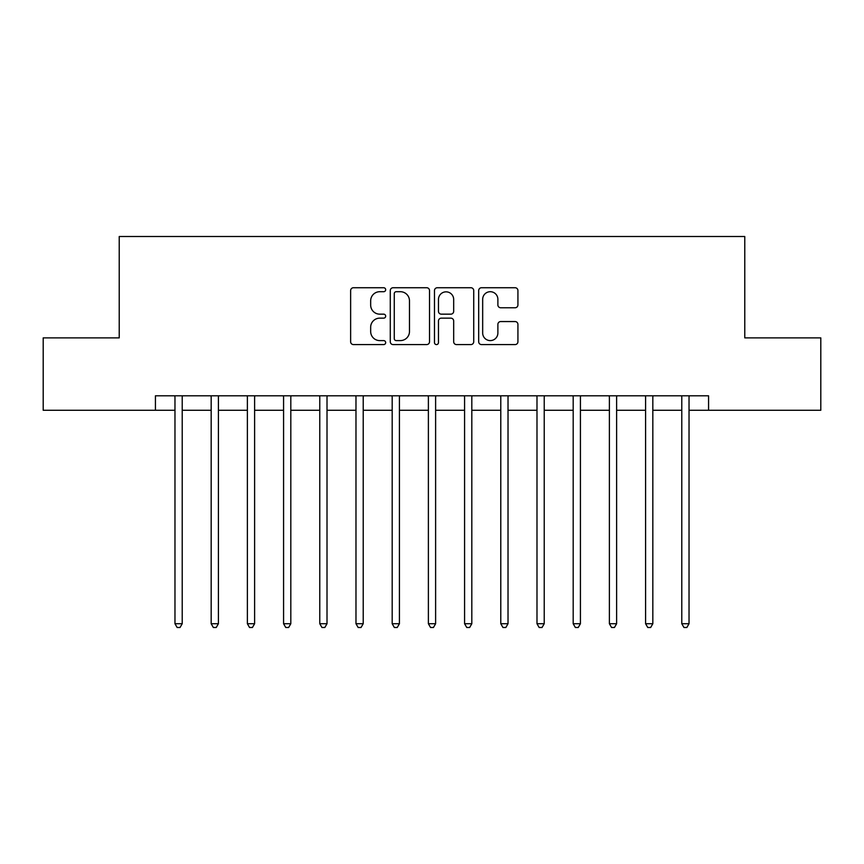 <?xml version="1.0" encoding="UTF-8"?>
<svg xmlns="http://www.w3.org/2000/svg" width="864" height="864" viewBox="0 0 864 864"><rect width="100%" height="100%" fill="white"/><g stroke="black" fill="none" stroke-linecap="round" stroke-linejoin="round"><path stroke-width="1.3" d="M385.668 289.721A1.987 1.987 0 0 0 383.67 287.734L353.473 287.734A2.84 2.84 0 0 0 350.633 290.574L350.633 341.744A2.84 2.84 0 0 0 353.473 344.585L383.67 344.585A1.987 1.987 0 0 0 385.668 342.598A1.987 1.987 0 0 0 383.67 340.6L379.76 340.6A9.094 9.094 0 0 1 370.667 331.506L370.667 327.24A9.094 9.094 0 0 1 379.76 318.146L383.67 318.146A1.987 1.987 0 0 0 385.668 316.159A1.987 1.987 0 0 0 383.67 314.161L379.76 314.161A9.094 9.094 0 0 1 370.667 305.068L370.667 300.802A9.094 9.094 0 0 1 379.76 291.708L383.67 291.708A1.987 1.987 0 0 0 385.668 289.721M515.074 307.768A2.84 2.84 0 0 0 517.925 304.927L517.925 290.574A2.84 2.84 0 0 0 515.074 287.734L481.529 287.734A2.84 2.84 0 0 0 478.688 290.574L478.688 341.744A2.84 2.84 0 0 0 481.529 344.585L515.074 344.585A2.84 2.84 0 0 0 517.925 341.744L517.925 324.4A2.84 2.84 0 0 0 515.074 321.559L500.72 321.559A2.84 2.84 0 0 0 497.88 324.4L497.88 332.996A7.603 7.603 0 0 1 490.277 340.6A7.603 7.603 0 0 1 482.674 332.996L482.674 299.311A7.603 7.603 0 0 1 490.277 291.708A7.603 7.603 0 0 1 497.88 299.311L497.88 304.927A2.84 2.84 0 0 0 500.72 307.768L515.074 307.768M155.423 410.281L43.2 410.281L43.2 337.878L119.221 337.878L119.221 236.509L744.779 236.509L744.779 337.878L820.8 337.878L820.8 410.281L708.577 410.281L708.577 395.798L155.423 395.798L155.423 410.281L174.971 410.281M429.516 290.574A2.84 2.84 0 0 0 426.665 287.734L393.131 287.734A2.84 2.84 0 0 0 390.28 290.574L390.28 341.744A2.84 2.84 0 0 0 393.131 344.585L426.665 344.585A2.84 2.84 0 0 0 429.516 341.744L429.516 290.574M437.335 287.734L470.869 287.734A2.84 2.84 0 0 1 473.72 290.574L473.72 341.744A2.84 2.84 0 0 1 470.869 344.585L456.516 344.585A2.84 2.84 0 0 1 453.676 341.744L453.676 320.987A2.84 2.84 0 0 0 450.835 318.146L441.31 318.146A2.84 2.84 0 0 0 438.469 320.987L438.469 342.598A1.987 1.987 0 0 1 436.482 344.585A1.987 1.987 0 0 1 434.484 342.598L434.484 290.574A2.84 2.84 0 0 1 437.335 287.734M182.218 410.281L211.172 410.281M218.408 410.281L247.374 410.281M254.61 410.281L283.576 410.281M290.812 410.281L319.777 410.281M327.013 410.281L355.979 410.281M363.215 410.281L392.18 410.281M399.416 410.281L428.382 410.281M435.618 410.281L464.584 410.281M471.82 410.281L500.785 410.281M508.021 410.281L536.987 410.281M544.223 410.281L573.188 410.281M580.424 410.281L609.39 410.281M616.626 410.281L645.592 410.281M652.828 410.281L681.782 410.281M689.029 410.281L708.577 410.281M396.252 291.708A1.987 1.987 0 0 0 394.265 293.695L394.265 338.612A1.987 1.987 0 0 0 396.252 340.6L400.378 340.6A9.094 9.094 0 0 0 409.471 331.506L409.471 300.802A9.094 9.094 0 0 0 400.378 291.708L396.252 291.708M453.676 299.452A7.603 7.603 0 0 0 446.072 291.848A7.603 7.603 0 0 0 438.469 299.452L438.469 311.321A2.84 2.84 0 0 0 441.31 314.161L450.835 314.161A2.84 2.84 0 0 0 453.676 311.321L453.676 299.452M182.574 395.798L182.423 396.166A2.894 2.894 90 0 0 182.218 397.246L182.218 623.722L174.971 623.722L174.971 397.246A2.894 2.894 90 0 0 174.766 396.166L174.614 395.798M182.218 623.722L180.036 627.491L177.142 627.491L174.971 623.722M218.776 395.798L218.624 396.166A2.894 2.894 90.1 0 0 218.408 397.246L218.408 623.722L211.172 623.722L211.172 397.246A2.894 2.894 90.1 0 0 210.967 396.166L210.816 395.798M218.408 623.722L216.238 627.491L213.343 627.491L211.172 623.722M254.966 395.798L254.826 396.166A2.894 2.894 90.1 0 0 254.61 397.246L254.61 623.722L247.374 623.722L247.374 397.246A2.894 2.894 90.1 0 0 247.169 396.166L247.018 395.798M254.61 623.722L252.439 627.491L249.545 627.491L247.374 623.722M291.168 395.798L291.028 396.166A2.894 2.894 90.1 0 0 290.812 397.246L290.812 623.722L283.576 623.722L283.576 397.246A2.894 2.894 90.1 0 0 283.37 396.166L283.219 395.798M290.812 623.722L288.641 627.491L285.746 627.491L283.576 623.722M327.37 395.798L327.229 396.166A2.894 2.894 90.1 0 0 327.013 397.246L327.013 623.722L319.777 623.722L319.777 397.246A2.894 2.894 90.1 0 0 319.572 396.166L319.421 395.798M327.013 623.722L324.842 627.491L321.948 627.491L319.777 623.722M363.571 395.798L363.431 396.166A2.894 2.894 90.1 0 0 363.215 397.246L363.215 623.722L355.979 623.722L355.979 397.246A2.894 2.894 90.1 0 0 355.774 396.166L355.622 395.798M363.215 623.722L361.044 627.491L358.15 627.491L355.979 623.722M399.773 395.798L399.632 396.166A2.894 2.894 90.1 0 0 399.416 397.246L399.416 623.722L392.18 623.722L392.18 397.246A2.894 2.894 90.1 0 0 391.964 396.166L391.824 395.798M399.416 623.722L397.246 627.491L394.351 627.491L392.18 623.722M435.974 395.798L435.834 396.166A2.894 2.894 90.1 0 0 435.618 397.246L435.618 623.722L428.382 623.722L428.382 397.246A2.894 2.894 90.1 0 0 428.166 396.166L428.026 395.798M435.618 623.722L433.447 627.491L430.553 627.491L428.382 623.722M472.176 395.798L472.036 396.166A2.894 2.894 90.1 0 0 471.82 397.246L471.82 623.722L464.584 623.722L464.584 397.246A2.894 2.894 90.1 0 0 464.368 396.166L464.227 395.798M471.82 623.722L469.649 627.491L466.754 627.491L464.584 623.722M508.378 395.798L508.226 396.166A2.894 2.894 90.1 0 0 508.021 397.246L508.021 623.722L500.785 623.722L500.785 397.246A2.894 2.894 90.1 0 0 500.569 396.166L500.429 395.798M508.021 623.722L505.85 627.491L502.956 627.491L500.785 623.722M544.579 395.798L544.428 396.166A2.894 2.894 90.1 0 0 544.223 397.246L544.223 623.722L536.987 623.722L536.987 397.246A2.894 2.894 90.1 0 0 536.771 396.166L536.63 395.798M544.223 623.722L542.052 627.491L539.158 627.491L536.987 623.722M580.781 395.798L580.63 396.166A2.894 2.894 90.1 0 0 580.424 397.246L580.424 623.722L573.188 623.722L573.188 397.246A2.894 2.894 90.1 0 0 572.972 396.166L572.832 395.798M580.424 623.722L578.254 627.491L575.359 627.491L573.188 623.722M616.982 395.798L616.831 396.166A2.894 2.894 90.1 0 0 616.626 397.246L616.626 623.722L609.39 623.722L609.39 397.246A2.894 2.894 90.1 0 0 609.174 396.166L609.034 395.798M616.626 623.722L614.455 627.491L611.561 627.491L609.39 623.722M653.184 395.798L653.033 396.166A2.894 2.894 90.1 0 0 652.828 397.246L652.828 623.722L645.592 623.722L645.592 397.246A2.894 2.894 90.1 0 0 645.376 396.166L645.224 395.798M652.828 623.722L650.657 627.491L647.762 627.491L645.592 623.722M689.386 395.798L689.234 396.166A2.894 2.894 90.1 0 0 689.029 397.246L689.029 623.722L681.782 623.722L681.782 397.246A2.894 2.894 90.1 0 0 681.577 396.166L681.426 395.798M689.029 623.722L686.858 627.491L683.964 627.491L681.782 623.722"/></g></svg>
